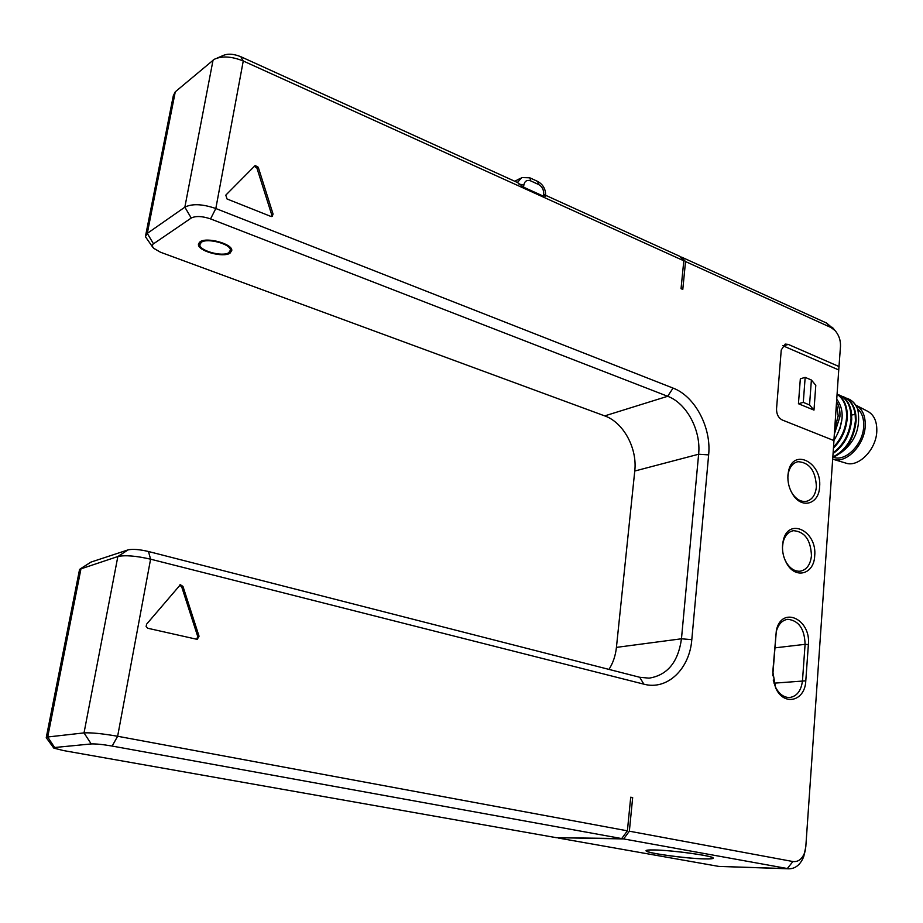 <?xml version="1.0" encoding="UTF-8"?>
<svg xmlns="http://www.w3.org/2000/svg" width="923" height="923" viewBox="0 0 923 923"><rect width="100%" height="100%" fill="white"/><g stroke="black" fill="none" stroke-linecap="round" stroke-linejoin="round"><path stroke-width="1.38" d="M228.823 252.671L230.415 250.121C230.9 244.087 207.329 237.684 201.318 242.276L199.818 244.757C199.472 250.837 222.662 257.113 228.823 252.671M545.643 195.307L679.778 256.306L683.805 260.782L243.257 60.999L215.82 208.517L673.063 388.098C694.996 396.232 711.552 427.637 708.645 454.889L691.8 639.662C689.643 668.99 667.248 690.612 643.862 684.162L150.587 559.176C136.073 555.854 125.159 554.965 117.856 556.523L79.586 569.318L46.3 737.35M217.493 57.93L222.766 55.668C227.519 53.43 233.542 53.776 240.822 56.707L517.422 182.477L523.572 187.161L543.37 196.149L545.597 195.884L543.647 193.911C543.809 189.688 542.124 186.55 538.605 184.508L530.702 180.885C527.045 179.639 524.76 180.977 523.86 184.912L523.572 187.161M145.719 235.134L173.316 95.738L175.278 91.815L214.228 59.326C221.855 55.738 231.523 56.303 243.257 60.999L240.822 56.707M782.773 345.698L838.742 369.95L840.495 346.344C840.703 340.229 838.88 334.957 835.015 330.515L830.977 327.515L685.535 261.567L682.789 289.43L681.047 288.668L683.805 260.782M558.011 837.703L623.648 838.926L629.359 831.196L632.67 797.599L630.721 797.207L627.398 830.827L117.636 736.266C102.534 733.635 91.331 732.516 84.028 732.897L47.708 736.992L46.219 737.777M839.088 366.569L788.254 344.406L785.196 344.083L781.25 349.967L776.531 408.924C776.52 414.242 778.435 417.946 782.3 420.011L833.965 440.583L805.791 846.91L803.633 856.89L805.41 849.818M629.359 831.196L792.903 861.528C797.957 862.117 801.787 859.382 804.395 853.325M819.601 486.975C818.966 503.97 802.191 509.254 793.111 494.959C789.246 489.005 787.527 482.417 787.93 475.183L788.415 471.791C792.742 447.343 822.278 462.204 819.601 486.975M814.686 555.969C814.028 574.198 795.614 579.506 786.811 563.607C783.558 557.942 782.139 551.781 782.554 545.124L783.119 541.247C787.827 516.534 817.409 530.794 814.686 555.969M808.375 644.6L805.791 680.816C805.098 701.376 783.569 706.649 775.62 687.762L772.805 671.736L776.358 630.386C781.619 605.396 811.132 618.975 808.375 644.6L805.087 644.323L802.491 680.516C801.268 690.739 796.953 696.404 789.557 697.523C783.65 697.511 778.908 693.923 775.343 686.77L773.232 680.043M270.797 216.397L227.023 198.964L225.8 195.145L255.175 165.505L258.244 167.248L273.058 214.021L272.216 216.409L270.797 216.397M182.973 586.417L199.045 636.212L197.222 639.374L147.899 628.286L146.134 626.625L146.572 624.202L180.377 584.732L182.973 586.417L181.681 586.763L197.73 636.489L199.045 636.212M630.674 797.634L632.67 797.599M627.398 830.827L621.687 838.569L556.246 837.669L63.445 750.561L53.822 748.126L54.607 747.515L47.708 736.992L81.028 568.499L90.985 562.095L80.659 568.626M621.687 838.569L112.156 746.061C102.753 744.457 95.773 743.753 91.204 743.938L54.607 747.515M623.648 838.926L788.877 868.808L718.798 866.409L558.173 838.015M654.188 849.945C648.396 849.829 645.685 850.141 646.042 850.868C646.481 853.129 685.881 858.552 704.318 858.921C710.548 859.071 713.514 858.771 713.202 858.009C713.225 855.806 672.163 850.164 654.188 849.945M788.877 868.808C795.407 868.728 800.322 864.747 803.633 856.89M834.173 329.499L826.593 323.062L681.509 257.09L680.759 257.39M685.535 261.567L681.509 257.09M836.723 399.174C844.81 409.95 843.876 423.749 833.896 440.559L838.742 369.95M813.982 410.1L815.794 385.318L811.386 380.011L805.168 377.38L800.333 378.799L798.441 403.732L813.982 410.1L809.54 404.955L811.386 380.011M805.168 377.38L803.287 402.382L809.54 404.955M803.287 402.382L798.441 403.732M834.611 429.645L838.153 416.077M836.538 401.747C839.145 405.716 840.265 410.723 839.907 416.792L834.288 434.306M837.069 394.202C844.107 398.459 847.522 406.166 847.314 417.346C846.379 429.587 841.753 439.833 833.446 448.07M837.057 394.306C843.645 398.724 846.829 406.305 846.599 417.058C845.733 428.814 841.372 438.817 833.515 447.032M837.415 394.398L839.376 395.09C847.302 398.955 851.179 406.893 851.018 418.869C849.679 433.568 843.714 444.863 833.111 452.766M841.788 396.244L843.749 396.925C850.025 399.821 853.833 405.635 855.148 414.369L855.413 420.692C853.44 438.275 845.918 450.378 832.823 457.012M842.145 417.957L839.907 428.745M833.065 453.539C844.072 445.774 850.291 434.318 851.721 419.169L851.468 412.835C850.152 404.089 846.356 398.274 840.08 395.379L839.653 395.206M848.237 398.828L848.514 398.944C852.748 400.801 855.84 404.286 857.802 409.397C860.928 427.591 855.24 442.094 840.738 452.905M843.749 396.925L844.441 397.225C852.379 401.101 856.267 409.016 856.117 420.98C854.029 439.025 846.253 451.22 832.777 457.566M857.802 409.397C855.702 404.228 852.471 400.686 848.099 398.759L846.149 398.078M857.525 408.681C861.978 412.627 864.02 418.581 863.663 426.564C863.005 444.459 845.514 462.019 833.504 457.289M855.633 405.07L856.244 405.37C862.578 409.143 865.566 416.065 865.209 426.172C864.505 445.198 846.091 463.957 833.181 459.308L832.673 459.146M867.77 411.335L868.082 411.508C874.219 415.142 877.115 421.799 876.792 431.479C876.158 449.697 858.436 467.626 845.953 463.138L833.181 459.308M703.972 858.851C710.11 859.013 713.018 858.713 712.718 857.963C712.741 855.783 672.279 850.233 654.557 850.002C648.846 849.898 646.158 850.198 646.515 850.914C646.942 853.14 685.801 858.494 703.972 858.851M608.972 669.394C613.045 663.014 615.537 655.676 616.426 647.381L634.759 471.03C637.481 448.359 623.44 422.376 604.715 415.892L160.452 252.21L153.541 248.206L152.295 246.083L152.872 244.249L191.234 218.036C195.791 215.797 202.229 216.086 210.548 218.901L667.664 396.279C686.747 403.247 701.203 430.545 698.63 454.231L681.462 638.785C678.209 662.091 667.421 675.209 649.077 678.151L639.72 677.274L148.476 551.504C139.477 549.416 132.693 548.873 128.112 549.866L90.985 562.095M152.768 247.249L145.407 236.692L147.288 233.381L184.854 207.167C192.134 203.498 202.46 203.948 215.82 208.517L210.548 218.901M200.049 241.803L198.422 244.491C198.041 251.125 223.331 257.978 230.058 253.133L231.8 250.364C232.331 243.776 206.602 236.784 200.049 241.803M787.85 477.237L788.334 473.107C789.88 466.611 793.099 462.804 798.014 461.685C809.448 462.446 815.586 470.799 816.405 486.756C815.494 495.109 812.055 499.989 806.091 501.397C801.06 501.974 796.549 499.493 792.557 493.932L791.126 491.544M782.462 547.501L783.05 542.505C784.781 535.628 788.277 531.694 793.515 530.679C804.787 531.648 810.775 540.001 811.455 555.727C810.44 564.703 806.702 569.86 800.241 571.199C794.876 571.591 790.25 568.718 786.361 562.58L784.665 559.176M772.747 675.786L776.278 631.551C778.308 624.225 782.15 620.141 787.804 619.298C798.822 620.568 804.579 628.909 805.087 644.323L774.685 647.888M271.627 216.547L271.743 214.84L273.058 214.021M271.743 214.84L256.952 168.148L254.31 166.267M181.681 586.763L179.57 585.055M196.703 639.374L197.73 636.489M543.37 196.149L543.647 193.911M523.86 184.912L518.922 184.104M530.702 180.885L529.79 177.804L521.795 177.574L517.422 182.477M538.605 184.508L537.682 181.427C543.232 184.565 545.874 189.377 545.597 195.884L545.528 196.414M91.204 743.938L84.028 732.897L117.856 556.523L128.112 549.866M148.476 551.504L150.587 559.176L117.636 736.266L112.156 746.061M718.798 866.409L787.25 868.635L792.903 861.528M783.454 345.94L788.254 344.406M830.977 327.515L826.593 323.062M851.687 415.05L855.148 414.369M643.862 684.162L639.72 677.263M175.278 91.815L147.288 233.381L153.46 243.753M191.234 218.036L184.854 207.167L213.04 60.168M673.063 388.098L667.664 396.279L604.715 415.892M708.645 454.889L698.63 454.231L634.759 471.03M691.8 639.662L681.462 638.785L616.426 647.381M805.791 680.816L773.993 683.182M772.805 671.736L772.805 672.371M775.632 635.001L775.632 635.693M256.952 168.148L258.244 167.248M230.796 248.045L230.415 250.121M200.418 241.584L200.026 243.66M514.792 181.277L520.503 178.254M537.682 181.427L529.79 177.804M53.615 747.838L46.508 738.042M835.015 330.515L832.361 327.33M836.446 403.166L838.165 415.742L834.611 429.599M839.376 395.09L840.08 395.379M868.082 411.508L856.244 405.37M198.653 243.303L198.422 244.491M792.557 493.92L793.111 494.959M788.334 473.107L788.415 471.791M796.976 461.938L798.014 461.685M786.361 562.58L786.811 563.607M783.05 542.505L783.119 541.247M792.569 530.863L793.515 530.679M775.343 686.77L775.62 687.762M776.278 631.551L776.358 630.386M787.804 619.31L786.996 619.414"/></g></svg>
